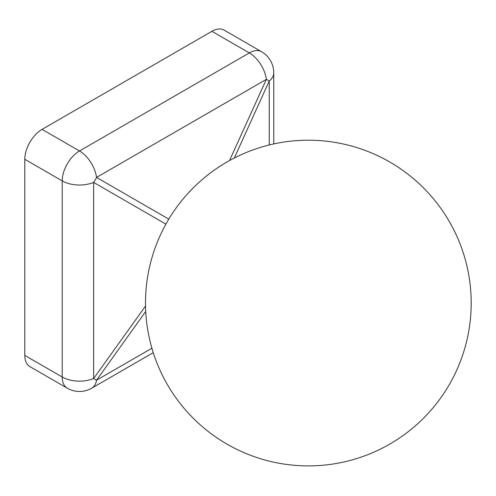 <?xml version="1.0" encoding="UTF-8"?>
<svg xmlns="http://www.w3.org/2000/svg" width="496" height="496" viewBox="0 0 496 496"><rect width="100%" height="100%" fill="white"/><g stroke="black" fill="none" stroke-linecap="round" stroke-linejoin="round"><path stroke-width="0.74" d="M269.254 144.968L269.254 81.028A24.428 1.68 -155.6 0 0 266.371 79.36L96.528 177.419A24.428 18.123 120 0 1 93.639 182.416A24.428 14.105 180 0 1 62.223 180.891L24.8 159.284L24.8 355.409L62.223 377.016L62.223 180.891A24.428 14.105 -60 0 1 79.496 150.976L249.339 52.917L211.916 31.31L42.073 129.369L79.496 150.976A24.428 14.105 60 0 1 96.528 177.419L168.789 219.145M24.8 355.409A24.428 14.105 -60 0 0 29.859 366.587L67.282 388.194A24.428 14.105 -60 0 1 62.223 377.016A24.428 14.105 0 0 0 93.639 378.541A24.428 1.68 35.6 0 0 96.528 380.209L151.9 348.235M24.8 159.284A24.428 14.105 -60 0 1 42.073 129.369M211.916 31.31A24.428 14.105 -60 0 1 224.13 30.101L261.553 51.708A24.428 14.105 -60 0 0 249.339 52.917A24.428 14.105 -120 0 1 266.371 79.36L229.518 160.561M165.906 224.142L93.639 182.416L93.639 378.541L145.539 306.02M145.725 311.457L96.528 380.209A24.428 14.105 60 0 1 91.71 388.194L153.252 352.668M273.767 143.921L273.767 72.862A24.428 14.105 180 0 1 269.254 81.028L234.317 158.013M471.2 303.056A162.843 162.843 0 0 0 389.775 162.025A162.843 162.843 0 0 0 145.508 303.056A162.843 162.843 0 0 0 308.357 465.899A162.843 162.843 0 0 0 471.2 303.056M67.282 388.194A24.428 24.428 0 0 0 91.71 388.194M273.767 72.862A24.428 24.428 0 0 0 261.553 51.708"/></g></svg>
